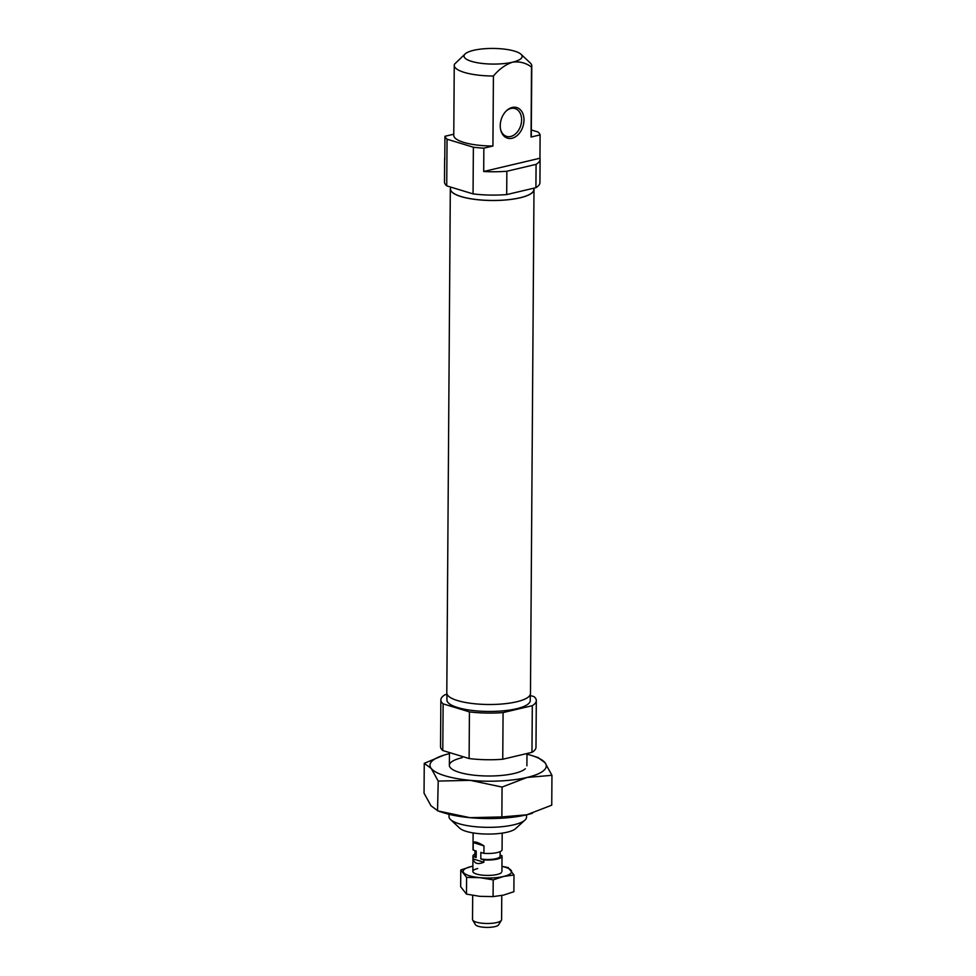 <?xml version="1.0" encoding="UTF-8"?>
<svg xmlns="http://www.w3.org/2000/svg" width="976" height="976" viewBox="0 0 976 976"><rect width="100%" height="100%" fill="white"/><g stroke="black" fill="none" stroke-linecap="round" stroke-linejoin="round"><path stroke-width="1.46" d="M526.552 814.838L526.528 817.193A38.759 10.419 -179.6 0 1 524.966 820.084A38.759 10.419 -179.6 0 1 513.718 824.83A38.759 10.419 -179.6 0 1 450.534 819.572A38.759 10.419 -179.6 0 1 449.009 816.644L449.033 814.301M530.297 694.558L530.249 700.548A41.663 11.2 -179.6 0 1 516.475 708.759A41.663 11.2 -179.6 0 1 471.603 710.369A41.663 11.2 -179.6 0 1 446.923 699.963L446.959 693.973M524.966 820.084L515.609 828.624A29.073 7.82 -179.6 0 1 507.166 832.186A29.073 7.82 -179.6 0 1 459.781 828.234L450.534 819.572M446.959 694.326L444.873 694.814A47.726 12.834 -179.6 0 0 440.859 699.914L440.542 746.591A47.726 12.834 -179.6 0 0 442.787 750.52L469.114 758.547L469.432 711.882L443.116 703.855L442.787 750.52M532.298 705.685L503.079 712.578L502.75 759.243L531.969 752.35L532.298 705.685A47.726 12.834 -179.6 0 0 536.312 700.585A47.726 12.834 -179.6 0 0 534.055 696.657L530.285 695.498M536.312 700.585L535.983 747.25A47.726 12.834 -179.6 0 1 531.969 752.35M502.75 759.243A47.726 12.834 -179.6 0 1 469.114 758.547M503.079 712.578A47.726 12.834 -179.6 0 1 469.432 711.882M443.116 703.855A47.726 12.834 -179.6 0 1 440.859 699.914M462.185 757.669A38.759 10.419 0.4 0 0 450.888 768.234A38.759 10.419 0.4 0 0 514.071 773.492A38.759 10.419 0.4 0 0 525.332 768.759M551.952 775.31L551.745 805.176L526.784 814.789L501.859 816.936L469.907 817.668L438.017 810.946L431.002 805.798L424.048 793.195L424.255 763.33L431.258 768.466L438.224 781.081L470.176 780.336L502.067 787.071L527.04 777.457L551.952 775.31L544.998 762.695L537.983 757.559M438.224 781.081L437.529 810.8L443.507 812.74A58.145 15.628 0.4 0 0 469.907 817.668A58.145 15.628 0.4 0 0 526.784 814.789A58.145 15.628 0.4 0 0 532.091 813.35A58.145 15.628 0.4 0 0 532.432 813.24M501.859 816.936L502.067 787.071M449.448 753.667A58.145 15.628 0.4 0 0 449.216 753.716A58.145 15.628 0.4 0 0 443.909 755.143L424.255 763.33M443.909 755.143A58.145 15.628 0.4 0 0 431.258 768.466A58.145 15.628 0.4 0 0 470.176 780.336A58.145 15.628 0.4 0 0 527.04 777.457A58.145 15.628 0.4 0 0 544.998 762.695A58.145 15.628 0.4 0 0 532.493 755.766A58.145 15.628 0.4 0 0 526.967 754.204M533.823 188.539A41.834 11.248 -179.6 0 1 533.994 189.551A41.834 11.248 -179.6 0 1 520.147 197.799A41.834 11.248 -179.6 0 1 475.105 199.421A41.834 11.248 -179.6 0 1 450.314 188.966A41.834 11.248 -179.6 0 1 450.497 187.953M533.994 189.551L530.468 693.546A41.834 11.248 -179.6 0 1 516.633 701.793A41.834 11.248 -179.6 0 1 471.591 703.415A41.834 11.248 -179.6 0 1 446.801 692.96L450.314 188.966M500.615 129.601A14.53 10.382 107 0 0 506.581 136.372A14.53 10.382 107 0 0 521.611 119.926A14.53 10.382 107 0 0 515.06 108.568A14.53 10.382 107 0 0 506.337 110.861M523.99 120.06A15.994 11.419 107 0 0 506.739 110.483A15.994 11.419 107 0 0 500.237 125.66A15.994 11.419 107 0 0 500.749 130.15A15.994 11.419 107 0 0 513.803 137.665A15.994 11.419 107 0 0 523.99 120.06M450.497 187.014L450.485 188.966A41.663 11.2 0.4 0 0 475.178 199.385A41.663 11.2 0.4 0 0 520.037 197.762A41.663 11.2 0.4 0 0 533.823 189.551L533.835 188.185M539.948 158.234L483.693 171.495L483.864 148.157L492.929 146.022L493.417 76.018C499.139 69.174 505.507 64.562 512.534 62.196C519.537 61.244 525.869 62.867 531.517 67.039L531.029 137.043L540.106 134.908L539.948 158.234A47.726 12.834 -179.6 0 1 540.094 159.259A47.726 12.834 -179.6 0 1 536.08 164.358L506.861 171.251A47.726 12.834 -179.6 0 1 483.693 171.495M453.779 134.212L444.946 136.286L444.788 159.625A47.726 12.834 -179.6 0 1 444.641 158.6A47.726 12.834 -179.6 0 1 444.8 157.575M465.186 53.887A29.073 7.82 0.4 0 0 477.606 62.781A29.073 7.82 0.4 0 0 512.534 62.196A29.073 7.82 0.4 0 0 521.013 54.278A29.073 7.82 0.4 0 0 473.628 50.325A29.073 7.82 0.4 0 0 465.186 53.887L454.511 64.148A38.759 10.419 0.4 0 0 454.255 65.331A38.759 10.419 0.4 0 0 493.417 76.018M531.334 129.954L537.996 131.992A47.726 12.834 0.4 0 1 540.106 134.908M473.055 193.895L473.372 147.23L447.057 139.202L446.727 185.867L473.055 193.895A47.726 12.834 0.4 0 0 506.69 194.578L535.909 187.697L536.08 164.358M506.861 171.251L506.69 194.578M531.517 67.039A38.759 10.419 0.4 0 0 531.774 65.868A38.759 10.419 0.4 0 0 530.261 62.952L521.013 54.278M531.029 137.043A38.759 10.419 0.4 0 0 531.286 135.871L531.774 65.868M535.909 187.697A47.726 12.834 0.4 0 0 539.923 182.597L540.094 159.259M444.641 158.6L444.483 181.926A47.726 12.834 0.4 0 0 446.727 185.867M473.372 147.23A47.726 12.834 0.4 0 0 483.864 148.157M444.946 136.286A47.726 12.834 0.4 0 0 447.057 139.202M454.255 65.331L453.767 135.322A38.759 10.419 0.4 0 0 492.929 146.022M477.667 868.555A14.53 3.904 0.4 0 0 473.421 872.507A14.53 3.904 0.4 0 0 497.113 874.484A14.53 3.904 0.4 0 0 501.335 872.703M513.986 874.984L513.876 891.71L503.47 895.126L493.087 896.615L479.777 896.334L466.479 894.114L460.66 886.72L460.782 869.982L466.601 877.387L479.911 877.668L493.209 879.876L503.604 876.46L513.986 874.984L508.167 867.579L501.957 866.322M466.479 894.114L466.601 877.387M493.087 896.615L493.209 879.876M472.896 866.2A24.229 6.515 0.4 0 0 471.176 866.566L460.782 869.982M471.176 866.566A24.229 6.515 0.4 0 0 463.698 872.715A24.229 6.515 0.4 0 0 479.911 877.668A24.229 6.515 0.4 0 0 503.604 876.46A24.229 6.515 0.4 0 0 511.082 870.311A24.229 6.515 0.4 0 0 501.957 866.407M501.762 895.504L501.591 919.685A14.53 3.904 -179.6 0 1 501.396 920.307L498.602 924.833A11.736 3.16 -179.6 0 1 494.881 926.639A11.736 3.16 -179.6 0 1 483.12 927.2A11.736 3.16 -179.6 0 1 475.434 924.675L472.701 920.112A14.53 3.904 -179.6 0 1 472.518 919.477L472.689 895.37M501.396 920.307A14.53 3.904 -179.6 0 1 496.784 922.552A14.53 3.904 -179.6 0 1 482.229 923.235A14.53 3.904 -179.6 0 1 472.701 920.112M502.189 833.126L502.079 849.681A14.53 3.904 -179.6 0 1 497.272 852.548A14.53 3.904 -179.6 0 1 483.925 853.341L483.974 845.875C478.045 842.276 474.458 841.178 473.214 842.593L483.974 845.875M473.214 842.593L473.165 850.059L476.227 850.999L476.178 857.526A12.603 3.392 -179.6 0 1 474.897 856.025L474.934 850.608M500.102 855.098L501.871 855.635A14.53 3.904 -179.6 0 1 502.03 856.22A14.53 3.904 -179.6 0 1 497.223 859.087A14.53 3.904 -179.6 0 1 483.876 859.88L480.814 858.941L480.863 852.414L483.925 853.341M476.178 857.526L473.116 856.599L473.104 858.929L483.864 862.211L483.876 859.88M473.104 858.929C474.299 863.65 477.886 864.748 483.864 862.211M473.165 850.059A14.53 3.904 -179.6 0 1 473.006 849.486L473.128 832.918M500.127 851.621L500.09 856.208A12.603 3.392 -179.6 0 1 493.588 859.124A12.603 3.392 -179.6 0 1 480.814 858.941M473.116 856.599A14.53 3.904 -179.6 0 1 472.957 856.013A14.53 3.904 -179.6 0 1 474.909 854.073M526.979 753.533L526.894 765.855M449.46 752.557L449.375 765.318M532.493 755.766L538.471 757.705M502.03 856.22L501.92 871.617M472.957 856.013L472.86 871.409"/></g></svg>
